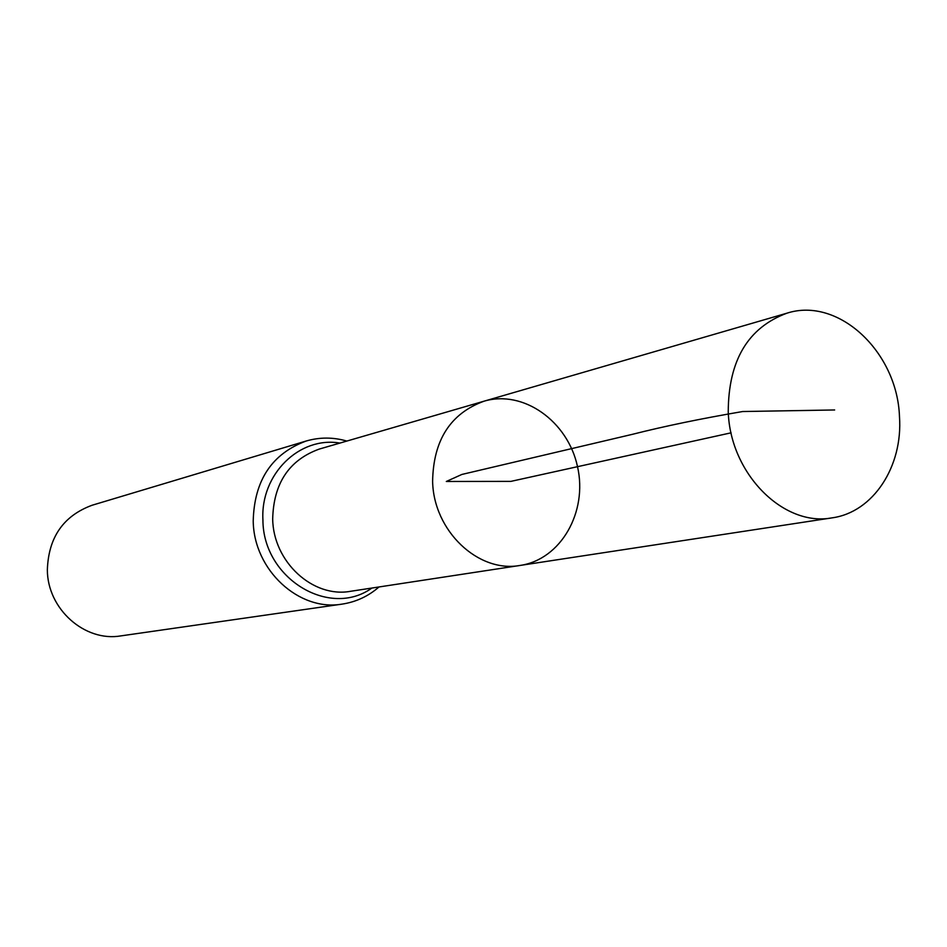 <?xml version="1.0" encoding="UTF-8"?>
<svg xmlns="http://www.w3.org/2000/svg" width="947" height="947" viewBox="0 0 947 947"><rect width="100%" height="100%" fill="white"/><g stroke="black" fill="none" stroke-linecap="round" stroke-linejoin="round"><path stroke-width="1.42" d="M520.234 565.418L350.591 591.295C312.983 598.291 273.186 561.891 272.689 518.944C273.576 483.313 289.095 460.029 319.222 449.091L484.012 401.197C450.464 413.46 433.335 440.177 432.613 481.325C433.513 530.959 478.401 573.29 520.234 565.418C560.92 559.464 587.874 511.925 577.516 466.682C567.88 421.285 523.431 389.489 484.012 401.197C450.464 413.46 433.335 440.177 432.613 481.325C433.513 530.959 478.401 573.29 520.234 565.418L832.093 517.855C873.3 512.268 903.083 466.255 899.472 416.502C897.259 351.917 838.474 296.518 786.957 313.173C748 327.603 728.432 360.464 728.243 411.779C730.161 473.737 783.595 527.171 832.093 517.855M346.827 441.065C333.237 437.112 319.672 437.1 306.141 441.03L92.096 505.248C63.39 515.831 48.475 537.375 47.35 569.869C47.433 609.11 84.816 642.173 120.908 635.887L342.104 604.115C356.036 601.984 368.336 596.267 379.001 586.962M731.108 432.815L510.918 481.372L446.309 481.478L461.876 474.447L632.501 434.306C664.273 426.245 700.981 418.645 742.626 411.531L834.65 409.968M306.141 441.03C271.884 453.755 254.234 480.413 253.216 521.004C253.749 570.058 299.074 611.715 342.104 604.115M339.902 443.078C299.501 436.07 260.33 474.21 262.923 519.974C262.958 578.392 329.355 618.651 371.887 588.051M484.012 401.197L786.957 313.173"/></g></svg>
